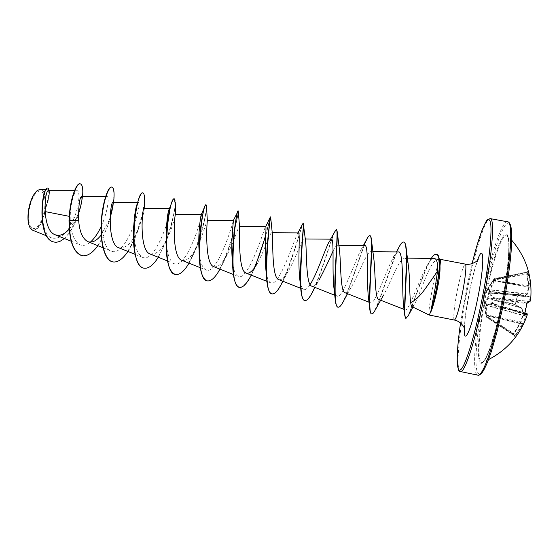 <?xml version="1.0" encoding="UTF-8"?>
<svg xmlns="http://www.w3.org/2000/svg" width="559" height="559" viewBox="0 0 559 559"><rect width="100%" height="100%" fill="white"/><g stroke="black" fill="none" stroke-linecap="round" stroke-linejoin="round"><path stroke-width="0.42" stroke-dasharray="2.79 2.1" d="M486.33 315.905L486.498 317.009L486.016 316.254L485.177 310.888L484.597 302.671L487.7 297.681L488.664 293.105L488.286 293.154L487.455 289.408L493.856 278.955L494.394 279.514L488.769 291.826L492.053 297.933L492.772 298.296L491.766 303.069L491.033 302.782L486.05 304.746L486.33 315.905L486.924 315.898L486.484 305.249L491.438 303.39L492.137 303.691L493.38 297.814L492.675 297.528L489.363 291.539L530.149 297.039L530.868 296.577L530.17 296.682L529.45 301.657L526.732 303.041L526.459 303.663L526.913 303.775M530.847 297.108L530.861 287.438L528.996 273.749L528.639 272.485L527.137 271.388L526.669 272.1L528.36 273.819L530.205 287.396L530.17 296.682L489.391 291.183L494.918 279.87L494.247 278.689L494.261 279.179L493.856 278.955L494.261 278.689L526.669 272.1L494.247 278.689L487.832 289.646L488.88 292.762L489.286 292.699L487.993 297.674L515.342 304.152L517.704 294.307L523.951 296.48L527.277 294.083L528.402 285.901L526.69 272.589L527.067 271.744L526.69 272.589L494.261 279.179L493.66 280.143L528.863 285.789L527.787 293.908L487.455 289.408M487.259 289.946L487.832 289.646L527.165 294.348L527.773 293.817L524.566 295.956L518.319 293.782L517.557 294.684L515.531 304.138L515.817 305.466L515.503 304.816L488.098 298.331L487.7 297.681L488.098 298.331L484.967 303.488L486.267 316.646L486.756 317.407L486.924 315.898L522.924 324.269L526.934 315.905M485.177 310.888L486.016 316.247L486.623 317.288L487.099 317.009L515.112 335.47L514.86 336.658L522.924 324.269L522.392 323.717L515.112 335.47L515.643 335.917M486.847 290.296C479 326.973 476.198 365.523 482.599 362.274L482.599 362.274C486.756 360.946 494.904 337.95 501.144 308.254C508.739 272.981 511.345 238.434 507.265 235.535L507.265 235.535C503.17 230.916 493.485 258.188 486.847 290.296M513.518 334.855L513.994 333.716L486.498 316.073L486.016 316.247L513.379 334.044L514.888 336.015L486.623 317.288L514.706 335.826L513.379 334.044L520.646 321.949L523.147 313.257L523.566 313.508L521.051 322.082L513.518 334.855L514.86 336.658M29.054 210.526C27.894 222.119 29.606 228.156 34.197 228.638C39.025 226.758 42.491 220.232 44.594 209.066C45.817 197.949 44.217 191.87 39.794 190.829C34.903 192.233 31.318 198.801 29.054 210.526M30.165 227.897C34.392 235.066 43.211 223.502 45.132 209.01C47.208 196.258 43.211 186.021 37.411 190.451M32.506 230.147C37.795 230.601 41.995 224.418 45.104 211.588L45.37 208.912C49.22 197.949 50.275 191.884 48.535 190.724M412.039 306.674L414.296 304.732C416.79 299.876 419.977 292.35 423.855 282.155C429.046 268.579 433.435 261.025 437.026 259.509C438.689 259.411 439.667 261.367 439.968 265.378M440.01 259.299C438.654 260.767 436.439 268.907 433.372 283.713C430.227 299.114 428.089 314.759 429.165 315.024M90.355 242.159C86.813 245.156 83.431 246.065 80.223 244.884C74.144 241.558 70.811 233.068 70.231 219.414C69.889 203.979 74.508 190.27 77.17 190.71C80 190.563 79.644 203.811 74.445 217.353L69.239 216.333M69.26 229.029C73.921 223.286 77.373 216.857 79.63 209.73L80.957 205.097M101.193 235.011L109.473 219.589C112.177 211.798 113.463 206.439 113.344 203.504L113.023 202.414M118.899 247.84C125.971 248.797 132.42 242.543 138.255 229.064C142.517 217.975 144.501 211.127 144.208 208.542L144.124 208.346M150.238 254.066C156.122 255.086 161.851 249.726 167.434 237.987C173.073 226.409 175.722 214.118 175.533 214.349M181.892 260.354C186.797 261.339 191.835 256.756 196.999 246.596C203.357 234.424 206.942 220.148 207.263 220.407L207.34 220.707M213.866 266.713C217.905 267.649 222.272 263.75 226.961 255.009C233.795 242.592 238.427 226.171 239.315 226.528L239.636 227.492M251.257 275.147L257.336 263.282C264.498 250.732 270.13 232.32 271.695 232.712L272.422 234.661M278.808 279.612C281.47 280.339 284.58 277.613 288.137 271.436C295.404 259.062 302.105 238.483 304.403 238.959C305.011 238.979 305.452 240.049 305.71 242.18M311.775 286.159C313.892 286.76 316.429 284.545 319.385 279.521L314.976 287.424M333.052 251.04C334.897 247.309 336.357 245.387 337.447 245.275C338.391 245.303 339.068 246.889 339.488 250.041M345.092 292.769C346.72 293.265 348.718 291.512 351.108 287.515C358.005 276.041 366.781 251.061 370.841 251.655C372.196 251.725 373.167 253.919 373.754 258.237M378.757 299.456C379.952 299.834 381.476 298.506 383.313 295.459C389.686 284.831 399.489 257.44 404.576 258.104C406.379 258.202 407.665 260.941 408.433 266.329M434.091 258.426C431.967 258.6 429.473 261.319 426.601 266.573C418.104 281.988 408.573 311.992 405.212 309.847C404.492 309.546 403.954 308.205 403.598 305.836M398.343 251.934C396.939 252.025 395.22 253.947 393.187 257.706C385.549 271.877 374.83 305.396 370.603 302.817C369.618 302.412 368.898 300.581 368.43 297.311M364.664 245.52C363.72 245.569 362.518 246.945 361.058 249.663C354.35 262.451 342.346 299.282 337.014 296.116C335.61 295.508 334.596 292.93 333.989 288.381M310.112 284.587C307.646 288.43 305.528 290.065 303.761 289.492C301.874 288.647 300.553 285.209 299.806 279.179M298.338 232.893L297.053 234.507C293.007 243.458 278.773 287.214 270.849 282.931C268.383 281.75 266.727 277.334 265.895 269.683M265.134 227.415C262.856 233.711 247.679 281.324 238.274 276.432C235.143 274.853 233.152 269.326 232.292 259.858M233.236 220.714C232.998 223.775 217.06 275.517 206.026 269.99C202.113 267.908 199.78 261.123 199.032 249.642L199.2 255.777M201.324 214.446L201.338 214.446C203.315 213.95 186.881 269.766 174.101 263.631C169.244 260.78 166.603 252.535 166.17 238.889M169.342 208.78L169.643 208.423C172.99 207.969 156.492 263.918 142.496 257.322C136.487 253.416 133.587 243.396 133.811 227.261L133.762 225.836M138.283 200.332L137.172 204.035L138.269 202.463C142.985 202.009 126.39 258.167 111.199 251.075C103.639 248.678 100.452 229.001 102.304 213.391M104.456 201.638L104.477 201.589C105.525 198.242 106.434 196.565 107.202 196.558C109.466 196.286 107.796 212.322 101.046 226.702M74.445 217.353C68.163 232.572 60.707 239.476 52.085 238.078C37.83 234.235 41.611 188.048 47.459 189.249C49.709 190.333 49.101 196.433 45.635 207.55C46.621 196.391 44.881 190.291 40.416 189.242M82.585 196.537C81.355 210.338 73.571 230.748 64.285 238.448M49.353 190.717C49.765 195.084 48.451 201.128 45.398 208.849L45.37 208.912M80.077 183.806C89.706 185.714 72.062 247.42 54.069 242.019M47.92 188.187C50.149 189.955 49.43 196.335 45.761 207.326L45.398 208.849M69.03 220.449L70.231 219.414M97.818 245.681C106.343 232.23 111.604 217.807 113.596 202.414M127.913 251.466C132.176 244.926 135.76 237.24 138.667 228.393C141.748 218.758 143.607 210.387 144.243 203.287M158.302 257.301L165.918 241.886C171.753 225.892 174.862 213.196 175.24 203.79M188.984 263.191L193.882 253.562C201.743 235.982 206.599 213.105 206.523 206.788M219.966 269.145L222.454 264.302C232.439 243.661 238.979 212.287 238.274 210.981M251.627 274.42L255.086 266.909M265.721 235.807L270.179 218.702M281.408 284.084C291.63 264.805 301.748 224.543 303.251 223.258M311.831 293.356C321.677 275.224 333.716 229.414 336.378 229.421M342.919 302.293C351.828 286.082 365.719 234.941 369.855 235.709M375.306 309.798C383.041 294.237 398.239 239.902 403.836 242.096M408.329 315.562C414.45 302.517 429.668 251.48 436.586 254.317M81.963 255.701C92.095 257.958 104.624 238.071 110.109 217.877M113.288 202.854C114.364 193.379 113.854 188.117 111.751 187.069M112.82 261.898C131.456 266.405 150.322 194.441 142.845 192.932M143.998 268.159C161.034 272.31 179.956 200.457 174.261 198.864M175.498 274.483C190.85 278.27 209.786 207.005 205.998 204.88M207.333 280.877C221.434 284.307 240.601 210.261 237.952 210.841M239.504 287.34C243.955 287.214 248.909 280.751 254.359 267.936M265.777 234.633L270.325 217.053M271.877 293.845C281.722 297.06 299.917 231.188 302.601 223.866M304.872 300.462C312.816 302.573 329.656 242.515 334.743 231.258M338.083 307.129C344.246 308.729 359.696 253.688 366.781 239.175M371.651 313.872C376.207 314.892 390.091 264.707 398.742 247.595M405.939 318.232C409.125 318.413 420.291 278.613 429.242 261.878L431.282 258.391M527.137 271.388L528.877 285.803L528.353 286.11L492.996 280.318L493.255 279.912M488.769 291.826L489.363 291.539L488.832 291.106M527.165 302.971L493.38 297.814L492.772 298.296L526.459 303.663L524.286 313.746L524.601 314.5M491.033 302.782L491.438 303.39L527.298 313.913M524.594 314.542L491.522 303.383L525.013 312.991L491.634 303.425L491.263 302.803M526.844 313.536L525.942 316.268L526.515 316.771L526.061 316.01L486.484 305.249L486.05 304.746M484.527 303.376L523.147 313.257L521.491 307.862L515.503 304.816L515.531 304.138M524.67 314.256L492.137 303.691L491.766 303.069L524.726 313.934M485.855 305.284L525.942 316.268L522.392 323.717L486.267 315.451M530.023 301.441L492.856 297.619L492.248 298.101M530.107 301.294L529.422 301.581L492.675 297.528L492.053 297.933M485.848 315.157L521.093 322.047L513.98 333.695M493.779 280.478L530.861 287.438L493.534 280.891M485.771 314.689L521.093 322.047L523.566 313.257L484.597 302.671M528.996 273.749L494.918 279.87L494.394 279.514L528.157 273.197L528.639 272.485M487.308 297.821L487.7 298.394L521.875 308.191L487.839 298.366L487.434 297.716M517.557 294.684L488.664 293.105L489.286 292.699L517.753 294.313L518.319 293.782M488.384 293.202L489.006 292.79L523.937 296.48L524.566 295.956L523.979 296.466L488.88 292.762L488.286 293.154M527.137 272.38L528.877 285.866L527.787 293.908L524.307 296.417L488.727 292.818L517.83 294.286L515.587 304.844L521.875 308.191L523.524 313.55L521.854 308.547L515.817 305.466M488.51 359.591L482.599 362.274L484.569 360.08L486.651 356.258L489.831 348.453L495.33 330.662L500.696 308.275C508.662 270.968 511.094 235.688 506.517 234.158C502.066 232.02 492.828 258.635 486.274 290.086C479.664 321.502 476.373 354.357 479.615 361.792C482.724 369.799 492.8 345.679 500.703 308.302L505.098 284.622L507.935 263.01L508.725 252.479C509.004 240.719 508.606 241.502 508.459 239.455L507.265 235.535L511.737 240.237M509.256 223.516C504.232 219.051 492.94 251.473 485.24 288.779C477.631 324.989 473.739 363.091 477.4 372.308C479.133 375.662 481.851 373.733 485.554 366.508C490.606 355.594 496.839 334.589 502.129 310.098M507.586 221.783C502.206 220.602 491.501 252.409 484.052 288.437C475.241 329.824 471.426 374.125 477.742 375.138M460.553 323.004L467.233 285.3L472.103 263.673L467.226 285.286L460.546 322.997M460.413 371.553C455.054 370.736 459.54 326.687 468.218 285.376C475.59 249.426 485.617 217.584 490.18 218.618M454.376 320.048C452.734 320.034 454.488 304.096 457.751 288.444C460.972 273.351 463.481 265.232 465.27 264.093M464.326 328.273C464.781 318.197 466.625 305.221 469.86 289.331C472.425 277.103 474.996 267.391 477.575 260.201M485.219 311.07L483.067 296.598L488.846 286.774M478.169 259.495L476.45 264.016C474.325 270.367 472.145 278.864 469.902 289.506L465.808 313.424C464.864 319.86 464.487 327.623 464.613 329.153M74.494 190.71L77.17 190.71M71.189 241.236L80.216 244.891M105.602 196.551L107.202 196.551M102.968 247.756L111.199 251.075M137.64 202.456L138.269 202.456M135.075 254.338L142.496 257.322M167.518 260.99L174.101 263.631M200.297 267.712L206.019 269.997M233.417 274.497L238.274 276.432M266.888 281.359L270.849 282.931M271.695 232.712L272.17 232.712M300.714 288.29L303.761 289.492M304.403 238.959L305.263 238.966M334.771 295.236L337.007 296.123M337.447 245.275L338.803 245.289M369.024 302.195L370.603 302.817M370.841 251.655L372.811 251.676M404.059 309.393L405.212 309.847M404.576 258.104L407.315 258.132M52.078 238.092L46.474 235.814M47.459 189.235L46.341 189.235M81.803 200.814L82.005 198.55M437.026 259.502L439.395 259.341M414.296 304.732L412.94 307.115M109.473 219.589L112.282 209.939L113.491 202.414M113.407 202.414L113.344 203.504M138.255 229.064L138.667 228.393M167.434 237.987L165.918 241.886M196.999 246.596L193.882 253.562M226.961 255.009L222.454 264.302M288.137 271.436L282.875 281.219M351.108 287.515L347.544 293.741M426.601 266.573L429.242 261.878M404.716 314.927L404.835 315.947M393.76 256.693L396.415 251.906M369.695 308.24L369.841 309.651M361.058 249.663L363.371 245.506M335.1 298.415L335.274 300.183M329.02 241.921L330.537 239.161M297.053 234.507L297.919 232.886M204.769 206.585L205.167 205.635M171.375 203.595L172.081 201.652M488.957 286.557L493.01 280.29"/><path stroke-width="0.84" d="M524.601 314.5L526.906 303.81L527.416 302.538L530.142 301.154L530.847 297.108M37.411 190.451L37.194 190.619C33.03 194.287 30.116 200.947 28.46 210.582C27.461 218.178 27.971 223.859 29.99 227.625L30.165 227.897M46.341 189.235L40.416 189.242L37.446 190.43C33.226 194.162 30.284 200.898 28.614 210.645C27.608 218.359 28.125 224.117 30.172 227.918L32.506 230.147M434.951 289.324L437.522 271.255L425.462 288.472C420.312 295.62 415.393 300.365 410.697 302.685C410.977 305.025 411.424 306.36 412.039 306.674L429.207 315.038L430.751 311.838L434.951 289.324M430.577 311.88C432.016 308.177 433.854 300.875 436.104 289.981L437.48 282.854L436.09 283.168M430.751 311.838L430.898 311.866C432.799 307.359 434.79 300.414 436.879 291.029L438.382 283.567C439.654 276.551 440.192 270.675 440.003 265.937C440.471 261.654 440.485 259.439 440.052 259.299L439.395 259.341M69.239 216.333L45.104 211.588M74.494 190.71L48.535 190.717C44.399 189.201 41.415 230.399 55.285 234.801C59.876 236.338 64.537 234.41 69.26 229.029M79.63 209.73C81.181 204.727 81.97 201.002 82.005 198.55L81.558 196.537C79.427 197.914 78.47 205.901 78.679 220.491C79.511 231.719 82.578 238.777 87.875 241.67C92.214 243.067 96.651 240.852 101.193 235.011M137.64 202.456L113.023 202.414C110.13 200.8 106.636 244.15 118.899 247.84L135.075 254.338M169.489 208.416L144.124 208.346C142.189 206.732 138.709 250.663 150.238 254.066L167.518 260.99M201.331 214.446L175.533 214.356C174.478 213.426 171.264 257.371 181.892 260.354L200.297 267.712M206.523 206.788L207.34 220.707C206.802 223.327 204.587 264.316 213.866 266.713L233.417 274.497M237.868 210.911C236.855 211.134 231.202 244.528 232.782 268.075L232.292 259.858C230.629 241.984 233.753 219.582 233.341 220.532L238.225 210.89L239.636 227.492C239.643 233.005 238.12 271.276 246.17 273.127C249.489 273.952 253.213 270.668 257.336 263.282M272.422 234.661C272.967 242.676 271.863 278.165 278.808 279.612L300.714 288.29M303.251 223.258L305.71 242.18C306.73 252.228 305.878 285.097 311.775 286.159L334.771 295.236M319.385 279.521C324.458 269.773 329.013 260.277 333.052 251.04M336.378 229.421L337.259 231.873L339.488 250.041C340.92 261.787 340.145 292.008 345.092 292.769L369.024 302.195M369.855 235.709L369.995 235.716C370.75 235.877 371.246 237.442 371.497 240.412L373.754 258.237C375.494 271.325 374.705 298.974 378.757 299.456L404.059 309.393M408.433 266.329C409.915 276.845 409.398 295.823 410.697 302.685M437.522 271.255C437.97 262.905 436.824 258.628 434.091 258.426L407.315 258.132M404.716 314.927L403.598 305.836C401.858 292.637 403.982 250.097 398.343 251.934L372.811 251.676M369.695 308.24L368.43 297.311C366.445 282.484 369.094 243.78 364.664 245.52L338.803 245.289M335.1 298.415L333.989 288.381C331.822 272.002 334.548 237.645 331.333 239.168L329.02 241.921C324.919 249.705 316.862 274.259 310.112 284.587M297.919 232.886L303.132 223.125C304.648 221.224 298.59 268.187 300.882 290.135L299.799 279.179C297.64 261.822 300.483 231.524 298.338 232.893L272.17 232.712M266.706 279.465L265.895 269.683C263.897 251.767 266.895 225.543 265.672 226.688L270.374 216.948C270.675 215.138 264.603 255.784 266.706 279.465C267.475 288.346 269.2 293.133 271.877 293.845L272.149 293.901C274.776 294.181 277.858 290.911 281.408 284.084L282.875 281.219M199.032 249.642C197.872 232.607 201.009 214.013 201.324 214.446L204.769 206.585M174.261 198.864L174.128 198.815C173.597 198.724 172.913 199.668 172.081 201.652C168.846 209.723 166.841 223.223 166.079 242.152L166.17 238.889C166.435 222.629 167.49 212.595 169.342 208.78L171.375 203.595M133.915 223.949C134.607 214.209 135.69 207.571 137.172 204.035M104.456 201.638L102.304 213.391L103.932 203.63M101.046 226.702C97.972 233.389 94.408 238.539 90.355 242.159M78.679 220.491L69.295 220.498C69.924 199.402 76.737 182.52 80.328 183.855C82.466 184.617 83.221 188.844 82.585 196.537M64.285 238.448C60.784 241.439 57.423 242.634 54.195 242.047C36.223 239.049 42.246 184.456 48.172 188.236L49.353 190.717M69.03 220.449C69.057 240.782 73.327 252.528 81.831 255.673L82.089 255.729C73.585 252.577 69.323 240.838 69.295 220.498L69.03 220.449C69.658 199.353 76.478 182.472 80.077 183.806L80.328 183.855M54.069 242.019L53.937 241.991C35.958 239 41.988 184.407 47.92 188.187L48.172 188.236M431.282 258.391C433.211 255.421 434.888 254.052 436.299 254.268L436.586 254.317C438.046 254.086 439.074 256.567 439.654 261.759L440.003 265.937M82.089 255.729C87.267 256.455 92.508 253.108 97.818 245.681M113.596 202.414C114.609 193.002 114.036 187.894 111.884 187.09C108.579 186.196 102.639 202.204 101.479 222.328C100.25 242.438 104.861 260.571 112.946 261.926C117.802 262.576 122.791 259.09 127.913 251.466M144.243 203.287L144.446 200.29C144.578 195.706 144.089 193.26 142.978 192.946C135.739 189.047 126.565 267.146 144.131 268.187C148.645 268.76 153.369 265.127 158.302 257.301M175.24 203.79L174.394 198.864C168.825 195.266 159.636 273.805 175.631 274.511C179.802 275.007 184.253 271.227 188.984 263.191M206.495 205.838L206.138 204.846C202.274 201.561 193.072 280.527 207.466 280.904C211.267 281.317 215.432 277.39 219.966 269.145M238.225 210.89C236.094 207.92 226.877 287.333 239.636 287.368C243.053 287.689 246.931 283.616 251.257 275.147M255.086 266.909L265.721 235.807M270.179 218.702L270.654 217.123C269.731 218.066 261.402 294.397 272.149 293.901M303.642 224.103C303.516 231.098 296.382 301.525 305.011 300.497C306.884 300.735 309.155 298.359 311.831 293.356L314.976 287.424M337.259 231.873C337.874 244.038 331.508 308.554 338.216 307.171C339.481 307.352 341.046 305.724 342.919 302.293L347.544 293.741M371.497 240.412C372.741 256.923 366.809 315.514 371.784 313.906C372.553 314.032 373.531 313.033 374.705 310.916L375.306 309.798M396.415 251.906L398.742 247.595C400.691 243.738 402.298 241.886 403.549 242.04L403.836 242.096C405.1 242.375 405.946 244.919 406.358 249.719C407.86 270.381 402.571 320.188 406.079 318.288L408.329 315.562M439.654 261.759L439.325 272.107L437.48 282.854L439.388 267.195L438.78 257.692C438.123 255.512 437.292 254.366 436.299 254.268M110.109 217.877L113.288 202.854M111.751 187.069L111.625 187.041C108.32 186.147 102.374 202.155 101.214 222.279C99.977 242.382 104.596 260.515 112.687 261.871L112.82 261.898M142.845 192.932L142.713 192.897C141.49 192.729 140.016 195.203 138.283 200.332C136.186 206.746 134.684 215.243 133.762 225.836C131.987 246.882 135.977 267.188 143.866 268.131L143.998 268.159M166.079 242.152C166.058 261.263 169.16 272.03 175.372 274.462L175.498 274.483M205.998 204.88L205.167 205.635C202.994 209.422 198.417 234.738 199.2 255.777C199.766 270.905 202.435 279.262 207.2 280.856L207.333 280.877M232.782 268.075C233.557 279.842 235.751 286.25 239.364 287.312L239.504 287.34M254.359 267.936C258.999 256.693 262.807 245.59 265.777 234.633M300.882 290.135C301.546 296.543 302.824 299.98 304.732 300.442L304.872 300.462M330.537 239.161L336.245 229.358C339.166 227.457 333.045 280.863 335.274 300.183C335.77 304.515 336.665 306.821 337.943 307.115L338.083 307.129M363.371 245.506L366.781 239.175C367.997 236.737 368.975 235.563 369.716 235.667C374.257 233.858 367.934 293.831 369.841 309.651C370.177 312.285 370.729 313.683 371.504 313.851L371.651 313.872M403.549 242.04C409.81 240.656 403.277 305.228 404.835 315.947L405.939 318.232M430.898 311.866C432.82 306.639 435.112 296.983 437.781 282.91L438.382 283.567M524.67 314.256L526.864 313.522M530.107 301.294L530.764 298.066C532.336 276.286 525.991 257.014 511.737 240.237M526.934 303.796L527.416 302.538M527.298 313.913L525.013 312.991L526.878 313.522L527.305 314.284L524.712 315.073M488.51 359.591C507.202 349.85 520.066 335.127 527.095 315.437L526.934 315.905M524.719 313.976L526.906 303.81M477.742 375.138C482.277 377.101 492.821 348.9 500.983 310.035C510.87 264.176 513.546 221.001 507.586 221.783L490.18 218.618C495.288 217.682 491.794 260.578 482.075 306.332C474.025 345.085 464.236 373.363 460.413 371.553L477.742 375.138C478.609 375.613 479.964 374.907 481.795 373.014C482.752 371.847 484.422 369.59 487.965 361.002L491.543 350.912L496.958 332.165L502.136 310.126C507.733 283.762 511.443 256.225 511.744 239.986C511.911 223.062 509.039 222.049 507.586 221.783M490.18 218.618L487.343 219.862C487.085 219.338 485.331 222.706 482.089 229.959L476.582 246.736L472.096 263.673C479.412 233.753 487.385 213.664 490.11 221.273C492.919 228.47 488.894 266.727 480.67 305.892C473.187 341.668 464.27 368.647 460.141 370.051C455.962 371.665 456.493 350.926 460.553 323.004C458.031 340.529 456.927 353.798 457.234 362.819C458.024 369.653 459.086 372.567 460.413 371.553M440.052 259.299L465.27 264.093C466.891 263.876 465.249 279.654 461.853 295.9C458.562 311.167 456.067 319.217 454.376 320.048C460.882 321.048 464.941 328.594 463.991 327.448L464.613 329.153M477.575 260.201C484.374 240.454 484.744 265.301 477.232 300.623C470.839 331.739 463.446 346.224 464.326 328.273M502.129 310.098C511.345 267.328 514.308 225.99 509.256 223.516M465.27 264.093C471.67 265.609 478.266 260.131 476.953 260.836L478.169 259.495M429.207 315.038L454.376 320.048M55.285 234.808L71.189 241.236M81.558 196.537L105.602 196.551M87.875 241.67L102.968 247.756M207.312 220.407L233.341 220.532M239.525 226.528L265.672 226.681M246.17 273.127L266.888 281.359M305.263 238.966L331.333 239.168M46.474 235.814L32.499 230.154M80.957 205.097L81.803 200.814M412.94 307.115L407.853 316.457M113.491 202.414L113.498 201.75L113.407 202.414M144.201 208.346L144.446 200.29M175.533 214.356L175.26 201.981M272.429 234.661L270.654 217.123M383.313 295.459L374.705 310.916M408.44 266.322L406.358 249.719M393.187 257.706L393.76 256.693M530.023 301.441L527.165 302.971M524.74 313.962L524.594 314.542"/></g></svg>
